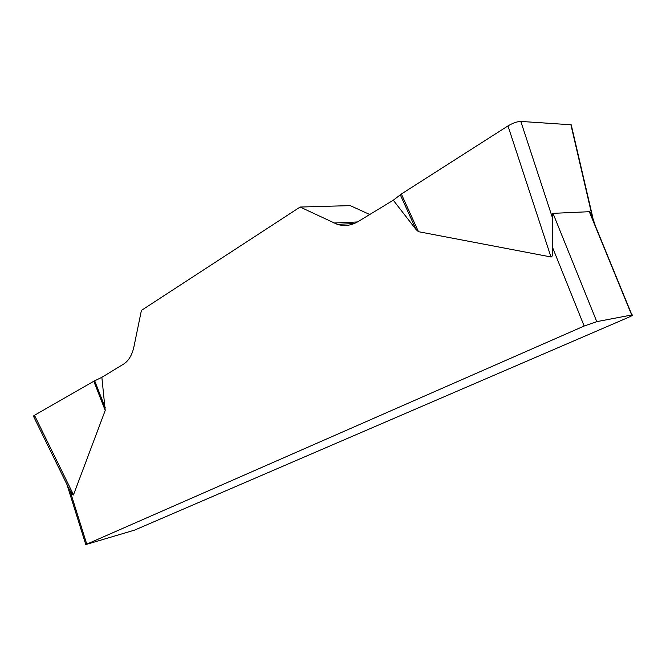 <?xml version="1.0" encoding="UTF-8"?>
<svg xmlns="http://www.w3.org/2000/svg" width="666" height="666" viewBox="0 0 666 666"><rect width="100%" height="100%" fill="white"/><g stroke="black" fill="none" stroke-linecap="round" stroke-linejoin="round"><path stroke-width="1" d="M553.005 213.353L596.786 321.645L631.909 314.951C633.591 314.793 632.292 315.667 628.005 317.565L134.624 530.094L85.797 544.58L584.157 326.04L552.297 246.803L552.68 218.506C552.305 215.118 552.414 213.395 553.005 213.353L589.31 211.705C589.86 211.705 590.842 213.286 592.24 216.458L595.487 226.157M369.755 214.502L350.233 205.619L300.116 207.043L337.279 224.342C344.372 226.49 351.307 225.574 358.083 221.595L393.281 200.208L401.357 194.014L507.975 125.924C512.887 123.035 517.157 121.537 520.812 121.428L570.904 124.767L592.24 216.458M552.297 246.803C552.922 253.804 552.48 257.193 550.973 256.968L418.456 231.685L416.034 229.504L393.281 200.208M300.116 207.043L141.408 310.414L133.916 346.836C132.084 355.128 128.605 360.914 123.485 364.169L101.856 377.314L105.22 410.423L73.51 494.805C73.168 495.604 71.961 494.13 69.888 490.392L86.705 543.956M596.786 321.645L584.157 326.04M67.191 485.131L69.888 490.392M571.22 124.808L571.37 126.79M33.608 416.516L34.474 415.293L93.798 381.252L101.856 377.314M105.22 410.423L93.798 381.252L34.482 415.293C32.734 416.358 32.942 416.783 35.098 416.566M631.676 314.993L589.31 211.705M333.916 223.027L357.459 221.961M94.672 380.786L105.228 407.734M34.474 415.293L73.51 494.805M400.274 194.772L416.034 229.504M401.357 194.014L418.456 231.685M550.973 256.968L507.975 125.924M520.812 121.428L552.68 218.506M631.909 314.951L589.868 212.454M66.908 484.382L85.756 544.438M337.279 224.342L354.229 223.551M33.725 416.766L67.374 485.331M571.237 124.875L592.956 218.182"/></g></svg>

